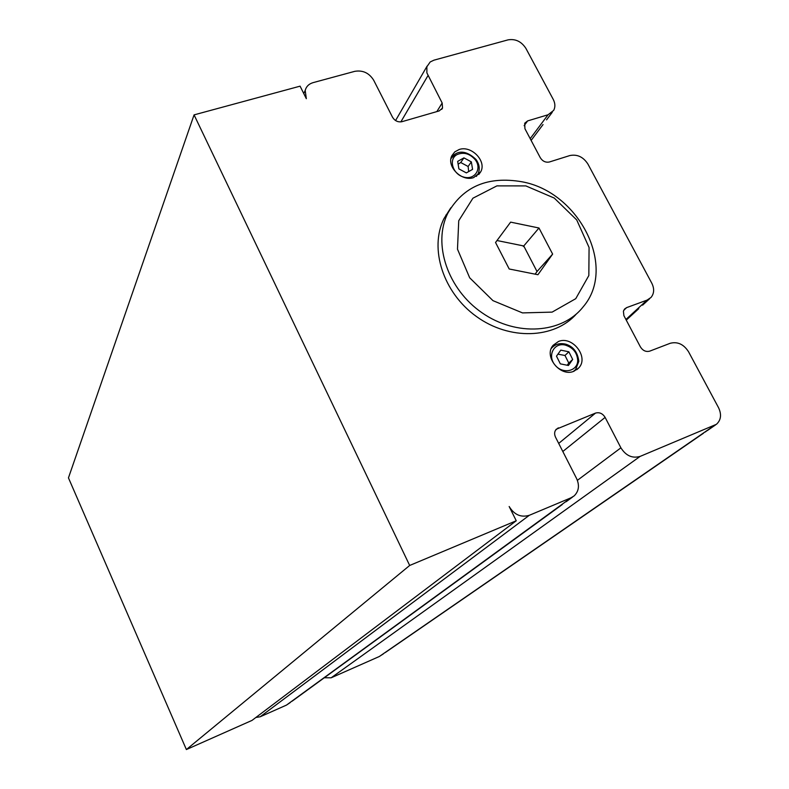 <?xml version="1.0" encoding="UTF-8"?>
<svg xmlns="http://www.w3.org/2000/svg" width="789" height="789" viewBox="0 0 789 789"><rect width="100%" height="100%" fill="white"/><g stroke="black" fill="none" stroke-linecap="round" stroke-linejoin="round"><path stroke-width="1.18" d="M524.32 247.056L522.614 245.734M497.001 240.527L523.758 245.971L537.023 271.515L535.139 274.158M552.635 254.097L537.93 274.72L509.201 268.99L495.541 242.489L510.621 222.133L538.976 228.001L552.635 254.097L537.023 271.515M521.825 181.756C487.868 175.937 463.202 186.421 447.836 213.188C432.471 243.85 447.629 289.267 482.197 312.898C516.558 336.834 562.222 333.54 583.12 306.901C617.422 267.293 579.304 191.885 521.825 181.756M525.859 185.908L554.233 198.049L576.72 219.934L589.077 247.499L588.831 275.558L575.753 298.676L552.122 312.119L522.515 312.908L492.967 300.648L469.682 277.797L457.482 249.166L458.744 220.723L472.927 198.197L496.912 185.879L525.859 185.908M576.335 314.022C554.401 338.905 509.566 340.562 476.457 316.527C443.162 292.778 428.989 248.555 444.01 218.543L450.844 207.773M523.758 245.971L538.976 228.001M186.382 749.55L68.456 477.868L194.074 114.878L409.678 565.466L186.382 749.55L252.016 720.396L516.253 520.77L509.161 506.508C514.26 514.813 520.977 517.742 529.311 515.296L571.058 497.78L574.165 495.877C578.86 491.231 579.678 485.462 576.611 478.578L555.525 437.185C554.125 434.098 554.381 431.435 556.284 429.206L595.517 413.091C599.443 412.026 602.648 413.466 605.124 417.391L620.904 447.827C625.924 455.776 632.334 458.626 640.126 456.397L716.412 424.314C721.028 420.083 721.748 414.56 718.572 407.755L688.541 351.746C683.678 344.211 677.534 341.4 670.117 343.314L649.722 351.144C645.954 352.111 642.848 350.701 640.402 346.894L623.902 315.669L623.409 311.28L624.563 309.032L626.634 307.621L647.049 300.116L651.004 297.463C654.219 293.478 654.485 288.735 651.813 283.241L587.913 164.053C583.278 156.912 577.252 154.082 569.845 155.551L549.41 161.982C545.643 162.731 542.595 161.301 540.278 157.701L524.941 128.735L524.705 123.232L527.624 120.904L548.059 114.77L553.671 110.401C555.407 107.048 555.269 103.369 553.227 99.365L525.908 48.395C521.411 41.492 515.464 38.641 508.057 39.864L433.871 60.191L430.183 61.976L426.869 66.749L426.879 72.864L442.165 103.014L442.54 108.034L439.207 110.914L401.995 121.674C398.001 122.403 394.855 120.934 392.547 117.265L373.661 80.182C369.114 72.953 362.822 70.004 354.784 71.335L313.115 82.628C308.903 83.881 306.26 86.484 305.195 90.439L306.329 98.694L300.086 86.159L194.074 114.878M409.678 565.466L516.253 520.77M446.456 215.121L445.834 215.111M383.602 653.706L379.312 656.507L331.143 677.8L324.318 677.751M290.293 702.516L286.466 705.1L260.183 716.777L255.883 717.477M558.474 341.479C572.459 335.414 589.275 357.328 578.722 367.95L573.889 371.264C560.2 377.379 543.276 356.125 553.138 345.286L558.474 341.479M459.178 149.506C471.368 145.137 486.882 161.183 480.708 171.815L473.696 177.584C461.743 182.012 446.179 166.43 451.85 155.729L454.78 151.873L459.178 149.506M567.183 365.238L568.78 363.088L564.983 355.474L557.922 354.162M572.686 359.459L568.425 365.494L560.328 363.847L556.501 356.155L560.792 350.138L568.869 351.795L572.686 359.459L568.78 363.088M564.983 355.474L568.869 351.795M468.686 171.568L468.124 166.489L460.737 162.524L458.133 164.171M471.349 161.873L472.572 169.369L466.348 172.89L458.882 168.885L457.679 161.37L463.922 157.879L471.349 161.873L468.124 166.489M460.737 162.524L463.922 157.879M558.701 443.408L595.517 413.091M605.124 417.391L562.813 451.495M620.904 447.827L577.39 480.333M640.126 456.397L331.143 677.8M714.094 425.666L379.312 656.507M647.049 300.116L625.904 319.496M548.059 114.77L530.188 138.647M427.963 75.626L400.851 121.9M529.311 515.296L260.183 716.777M571.058 497.78L286.466 705.1M442.165 103.014L436.85 111.594M527.624 120.904L524.123 125.688M626.634 307.621L623.734 310.324M558.316 427.845L555.505 430.222M564.313 344.053C559.006 343.116 554.766 344.477 551.58 348.127L551.255 348.551M573.317 371.471L575.654 369.459L578.662 361.569M565.023 345.01C572.922 347.407 577.154 352.565 577.716 360.484C577.666 371.481 562.508 374.578 554.983 365.021C547.102 355.731 553.878 342.446 565.023 345.01M455.312 154.102L450.973 158.559M476.329 176.43L477.947 174.093C480.136 169.3 479.505 164.437 476.053 159.516C463.113 147.139 454.148 152.958 450.973 158.569M457.028 154.595C463.646 151.833 469.711 153.53 475.215 159.703C482.326 168.738 474.731 180.346 463.705 177.071C452.62 174.221 448.201 159.191 457.028 154.595M444.01 218.543L447.836 213.188M385.21 652.592L703.472 433.24M626.239 320.137L638.794 308.647M531.125 140.412L543.039 124.554M395.575 120.549L427.076 66.138M292.098 701.204L562.241 504.556M442.54 108.034L441.722 109.355M552.251 112.294L546.55 119.879M649.672 298.686L642.601 305.165M715.524 424.926L707.102 430.735M572.696 496.952L566.088 501.755M305.195 90.439L303.765 93.546M576.828 369.676L578.722 367.95M478.736 174.556L480.708 171.815M706.224 431.336L705.267 431.997M575.654 369.459L578.82 361.332C577.706 352.397 573.455 346.706 566.068 344.27C560.151 342.732 555.318 344.024 551.58 348.127L551.324 348.373"/></g></svg>

